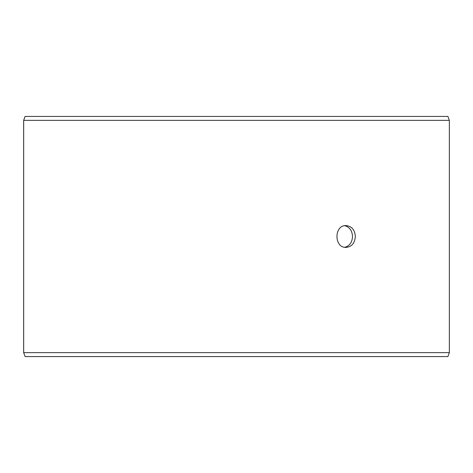 <?xml version="1.0" encoding="UTF-8"?>
<svg xmlns="http://www.w3.org/2000/svg" width="473" height="473" viewBox="0 0 473 473"><rect width="100%" height="100%" fill="white"/><g stroke="black" fill="none" stroke-linecap="round" stroke-linejoin="round"><path stroke-width="0.71" d="M23.68 352.639L25.11 356.571L23.65 352.639L23.65 120.361L25.081 116.429L447.919 116.429L449.35 120.361L23.68 120.361L23.68 352.639L449.35 352.639L449.35 120.361M25.11 116.429L23.68 120.361M25.11 356.571L447.919 356.571L449.35 352.639M344.716 247.29C349.577 245.984 352.178 242.383 352.521 236.5C352.184 230.629 349.582 227.028 344.716 225.71M355.335 236.5C354.833 243.134 351.758 246.77 346.124 247.414C333.897 248.089 333.903 224.906 346.124 225.586C351.758 226.224 354.827 229.86 355.335 236.5"/></g></svg>
